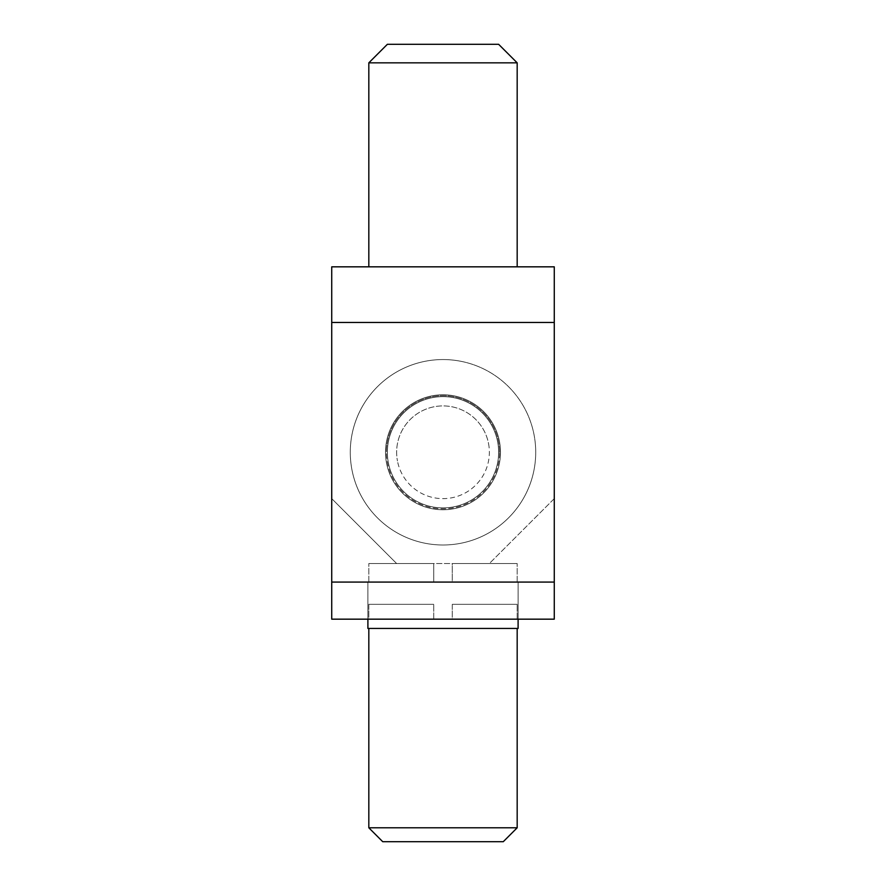 <?xml version="1.0" encoding="UTF-8"?>
<svg xmlns="http://www.w3.org/2000/svg" width="886" height="886" viewBox="0 0 886 886"><rect width="100%" height="100%" fill="white"/><g stroke="black" fill="none" stroke-linecap="round" stroke-linejoin="round"><path stroke-width="0.66" stroke-dasharray="4.43 3.32" d="M499.56 452.27A56.56 56.56 0 0 0 443 395.71A56.56 56.56 0 0 0 386.44 452.27A56.56 56.56 0 0 1 443 395.71A56.56 56.56 0 0 1 499.56 452.27A56.56 56.56 0 0 1 443 508.83A56.56 56.56 0 0 1 386.44 452.27A56.56 56.56 0 0 0 443 508.83A56.56 56.56 0 0 0 499.56 452.27M517.18 266.83L368.82 266.83L517.18 266.83M498.63 44.3L387.37 44.3M368.82 62.84L517.18 62.84M331.729 322.46L331.729 498.63L396.64 563.54L331.729 498.63L331.729 266.83L554.271 266.83L554.271 498.63L489.36 563.54L396.64 563.54L489.36 563.54L554.271 498.63L554.271 322.46L331.729 322.46L331.729 582.08L554.271 582.08L554.271 322.46L331.729 322.46L331.729 582.08L554.271 582.08L554.271 322.46L554.271 582.08L331.729 582.08L331.729 322.46L554.271 322.46M497.644 441.848A55.63 55.63 0 0 1 453.422 506.925A55.63 55.63 0 0 1 388.356 462.691A55.63 55.63 0 0 0 453.422 506.925A55.63 55.63 0 0 0 497.644 441.848A55.63 55.63 0 0 0 432.578 397.626A55.63 55.63 0 0 0 388.356 462.691A55.63 55.63 0 0 1 432.578 397.626A55.63 55.63 0 0 1 497.644 441.848M488.54 443.587A46.36 46.36 0 0 1 451.683 497.81A46.36 46.36 0 0 1 397.46 460.953A46.36 46.36 0 0 0 451.683 497.81A46.36 46.36 0 0 0 488.54 443.587A46.36 46.36 0 0 0 434.317 406.729A46.36 46.36 0 0 0 397.46 460.953A46.36 46.36 0 0 1 434.317 406.729A46.36 46.36 0 0 1 488.54 443.587M385.698 456.855A57.49 57.49 0 0 0 447.585 509.572A57.49 57.49 0 0 0 500.302 447.696A57.49 57.49 0 0 0 438.415 394.968A57.49 57.49 0 0 0 385.698 456.855A57.49 57.49 0 0 0 447.585 509.572A57.49 57.49 0 0 0 500.302 447.696A57.49 57.49 0 0 0 438.415 394.968A57.49 57.49 0 0 0 385.698 456.855M535.421 444.883A92.72 92.72 0 0 0 435.613 359.849A92.72 92.72 0 0 0 350.579 459.657A92.72 92.72 0 0 0 450.387 544.702A92.72 92.72 0 0 0 535.421 444.883A92.72 92.72 0 0 0 435.613 359.849A92.72 92.72 0 0 0 350.579 459.657A92.72 92.72 0 0 0 450.387 544.702A92.72 92.72 0 0 0 535.421 444.883M431.161 508.531A57.49 57.49 0 0 0 499.25 464.109A57.49 57.49 0 0 0 454.839 396.02A57.49 57.49 0 0 0 386.75 440.431A57.49 57.49 0 0 0 431.161 508.531A57.49 57.49 0 0 0 499.25 464.109A57.49 57.49 0 0 0 454.839 396.02A57.49 57.49 0 0 0 386.75 440.431A57.49 57.49 0 0 0 431.161 508.531M462.093 361.543A92.72 92.72 0 0 0 352.263 433.176A92.72 92.72 0 0 0 423.907 543.007A92.72 92.72 0 0 0 533.737 471.363A92.72 92.72 0 0 0 462.093 361.543A92.72 92.72 0 0 0 352.263 433.176A92.72 92.72 0 0 0 423.907 543.007A92.72 92.72 0 0 0 533.737 471.363A92.72 92.72 0 0 0 462.093 361.543M517.18 827.79L503.27 841.7L382.73 841.7L503.27 841.7L382.73 841.7L368.82 827.79L517.18 827.79L368.82 827.79L368.82 628.44L517.18 628.44L368.82 628.44L517.18 628.44L517.18 827.79L368.82 827.79M443 582.08L518.1 582.08L443 582.08M367.9 619.17L367.9 582.08L367.9 619.17L443 619.17L367.9 619.17L443 619.17L367.9 619.17L367.9 582.08L367.9 628.44L518.1 628.44L367.9 628.44L518.1 628.44L518.1 582.08L518.1 619.17L443 619.17L518.1 619.17L443 619.17L518.1 619.17L518.1 582.08L518.1 619.17M387.37 452.27A55.63 55.63 0 0 0 443 507.899A55.63 55.63 0 0 0 498.63 452.27A55.63 55.63 0 0 1 443 507.899A55.63 55.63 0 0 1 387.37 452.27A55.63 55.63 0 0 1 443 396.64A55.63 55.63 0 0 1 498.63 452.27A55.63 55.63 0 0 0 443 396.64A55.63 55.63 0 0 0 387.37 452.27A55.63 55.63 0 0 0 443 507.899A55.63 55.63 0 0 0 498.63 452.27A55.63 55.63 0 0 1 443 507.899A55.63 55.63 0 0 1 387.37 452.27A55.63 55.63 0 0 1 443 396.64A55.63 55.63 0 0 1 498.63 452.27A55.63 55.63 0 0 0 443 396.64A55.63 55.63 0 0 0 387.37 452.27M517.18 628.44L368.82 628.44M331.729 619.17L554.271 619.17L554.271 582.08L331.729 582.08L331.729 619.17M433.73 582.08L433.73 563.54L368.82 563.54L433.73 563.54L368.82 563.54L433.73 563.54L433.73 582.08L368.82 582.08L433.73 582.08L368.82 582.08L433.73 582.08L433.73 563.54L433.73 582.08M452.27 619.17L517.18 619.17L452.27 619.17L517.18 619.17L452.27 619.17L452.27 604.33L517.18 604.33L452.27 604.33L517.18 604.33L452.27 604.33L452.27 619.17M368.82 619.17L433.73 619.17L368.82 619.17L433.73 619.17L368.82 619.17L368.82 604.33L433.73 604.33L368.82 604.33L433.73 604.33L368.82 604.33L368.82 619.17M452.27 582.08L517.18 582.08L452.27 582.08L517.18 582.08L452.27 582.08L452.27 563.54L517.18 563.54L452.27 563.54L517.18 563.54L452.27 563.54L452.27 582.08M368.82 582.08L368.82 563.54L368.82 582.08M517.18 582.08L517.18 563.54L517.18 582.08M517.18 619.17L517.18 604.33L517.18 619.17M433.73 619.17L433.73 604.33L433.73 619.17"/><path stroke-width="1.33" d="M368.82 62.84L387.37 44.3L498.63 44.3L517.18 62.84L368.82 62.84L368.82 266.83M517.18 62.84L517.18 266.83M554.271 266.83L331.729 266.83L331.729 322.46L554.271 322.46L554.271 266.83M382.73 841.7L368.82 827.79L517.18 827.79L503.27 841.7L382.73 841.7M518.1 619.17L518.1 628.44L367.9 628.44L367.9 619.17M517.18 628.44L517.18 827.79M368.82 628.44L368.82 827.79M554.271 322.46L554.271 582.08L331.729 582.08L331.729 322.46M554.271 619.17L331.729 619.17L331.729 582.08L554.271 582.08L554.271 619.17"/></g></svg>
